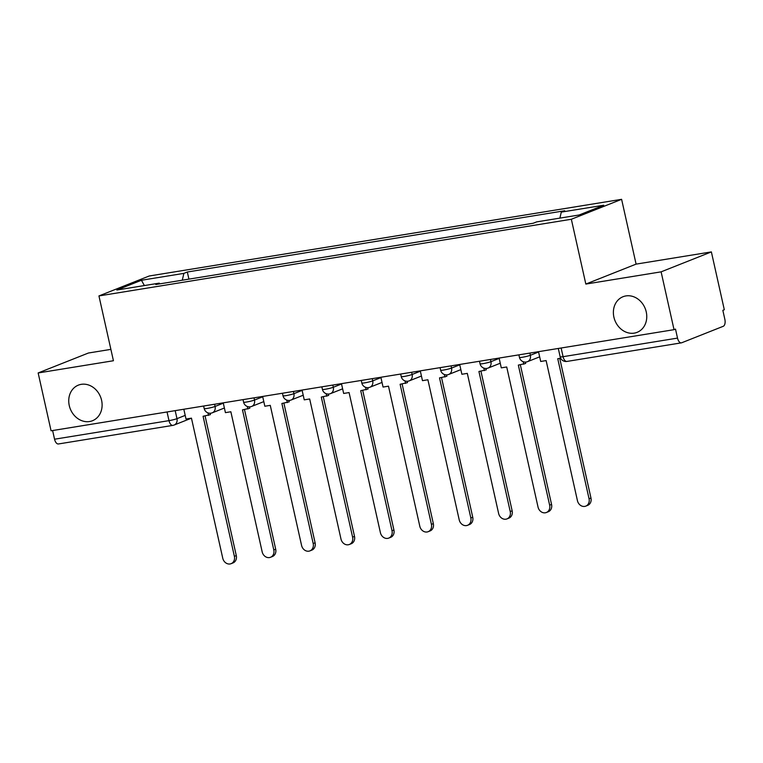 <?xml version="1.0" encoding="UTF-8"?>
<svg xmlns="http://www.w3.org/2000/svg" width="763" height="763" viewBox="0 0 763 763"><rect width="100%" height="100%" fill="white"/><g stroke="black" fill="none" stroke-linecap="round" stroke-linejoin="round"><path stroke-width="1.14" d="M101.593 400.308A19.151 16.271 68.4 0 1 92.485 420.728A19.151 16.271 68.4 0 1 69.261 405.554A19.151 16.271 68.4 0 1 78.37 385.134A19.151 16.271 68.4 0 1 101.593 400.308M646.242 311.905A19.151 16.271 68.4 0 1 637.134 332.325A19.151 16.271 68.4 0 1 613.9 317.15A19.151 16.271 68.4 0 1 623.009 296.731A19.151 16.271 68.4 0 1 646.242 311.905M110.893 349.368L88.413 353.021L38.15 372.954L51.073 430.79L674.034 329.673L661.111 271.847L711.374 251.904L636.094 264.122L621.607 199.324L149.214 275.996L98.942 295.93L571.344 219.258L585.831 284.065L661.111 271.847M711.374 251.904L724.306 309.74L722.838 310.322L724.85 319.325A5.98 3.1 80.8 0 1 723.219 326.306L681.74 342.759A5.98 3.1 80.8 0 1 681.407 342.845L566.966 361.424A5.98 3.1 -99.2 0 1 563.075 356.683L677.515 338.104A5.98 3.1 80.8 0 0 681.407 342.845M38.15 372.954L113.429 360.737L98.942 295.93M58.789 443.866A5.98 3.1 -99.2 0 1 58.446 443.961A5.98 3.1 -99.2 0 1 54.555 439.211L168.995 420.642A5.98 0.582 -12.6 0 0 176.978 418.658L185.209 415.396M52.618 430.542L54.555 439.211M677.515 338.104L675.503 329.101L674.034 329.673M559.889 218.113L561.291 212.114L603.733 205.228L579.117 214.994L536.675 221.88L533.232 223.244L155.814 284.504L159.257 283.14L116.825 290.026L141.441 280.259L183.883 273.373L182.281 280.212M561.291 212.114L564.734 210.75L187.326 272.01L183.883 273.373M621.607 199.324L571.344 219.258M636.094 264.122L585.831 284.065M188.919 279.134L187.326 272.01M159.896 283.846L159.257 283.14M144.379 285.553L141.441 280.259M589.055 498.773L590.963 498.02A6.877 5.846 68.4 0 1 587.691 505.354L585.784 506.117A6.877 5.846 -111.6 0 0 589.055 498.773L557.743 358.705L560.671 358.228M538.506 351.676L540.7 361.471L546.127 360.584L577.438 500.662A6.877 5.846 -111.6 0 0 585.784 506.117M590.963 498.02L559.746 358.372M549.646 505.173L551.554 504.41A6.877 5.846 68.4 0 1 548.282 511.754L546.375 512.507A6.877 5.846 -111.6 0 0 549.646 505.173L518.335 365.096L525.678 363.465L525.364 362.082M499.097 358.076L501.291 367.861L506.718 366.984L538.029 507.052A6.877 5.846 -111.6 0 0 546.375 512.507M523.208 361.71L523.771 364.218M551.554 504.41L520.337 364.771M510.237 511.563L512.145 510.809A6.877 5.846 68.4 0 1 508.873 518.153L506.966 518.907A6.877 5.846 -111.6 0 0 510.237 511.563L478.926 371.495L486.269 369.855L485.955 368.481M459.688 364.466L461.882 374.261L467.309 373.384L498.62 513.451A6.877 5.846 -111.6 0 0 506.966 518.907M483.799 368.1L484.362 370.608M512.145 510.809L480.928 371.171M470.828 517.963L472.736 517.209A6.877 5.846 68.4 0 1 469.464 524.543L467.557 525.297A6.877 5.846 -111.6 0 0 470.828 517.963L439.526 377.885L446.86 376.254L446.546 374.881M420.279 370.866L422.473 380.661L427.9 379.774L459.212 519.851A6.877 5.846 -111.6 0 0 467.557 525.297M444.39 374.499L444.953 377.008M472.736 517.209L441.519 377.561M431.419 524.362L433.327 523.599A6.877 5.846 68.4 0 1 430.055 530.943L428.148 531.697A6.877 5.846 -111.6 0 0 431.419 524.362L400.117 384.285L407.452 382.644L407.146 381.271M380.871 377.256L383.064 387.051L388.491 386.173L419.803 526.241A6.877 5.846 -111.6 0 0 428.148 531.697M404.981 380.899L405.544 383.407M433.327 523.599L402.111 383.961M392.01 530.752L393.918 529.999A6.877 5.846 68.4 0 1 390.646 537.343L388.739 538.096A6.877 5.846 -111.6 0 0 392.01 530.752L360.708 390.685L368.043 389.044L367.737 387.671M341.462 383.655L343.655 393.45L349.082 392.573L380.394 532.641A6.877 5.846 -111.6 0 0 388.739 538.096M365.572 387.289L366.135 389.798M393.918 529.999L362.702 390.36M352.601 537.152L354.509 536.399A6.877 5.846 68.4 0 1 351.238 543.733L349.33 544.486A6.877 5.846 -111.6 0 0 352.601 537.152L321.299 397.075L328.634 395.444L328.328 394.061M302.053 390.055L304.246 399.85L309.673 398.963L340.985 539.04A6.877 5.846 -111.6 0 0 349.33 544.486M326.163 393.689L326.726 396.197M354.509 536.399L323.293 396.75M313.192 543.552L315.1 542.789A6.877 5.846 68.4 0 1 311.829 550.133L309.921 550.886A6.877 5.846 -111.6 0 0 313.192 543.552L281.89 403.474L289.225 401.834L288.919 400.461M262.644 396.445L264.837 406.24L270.264 405.363L301.576 545.431A6.877 5.846 -111.6 0 0 309.921 550.886M286.754 400.089L287.317 402.597M315.1 542.789L283.893 403.15M273.793 549.942L275.691 549.188A6.877 5.846 68.4 0 1 272.42 556.523L270.512 557.286A6.877 5.846 -111.6 0 0 273.793 549.942L242.481 409.874L249.816 408.234L249.511 406.86M223.235 402.845L225.428 412.64L230.855 411.753L262.167 551.83A6.877 5.846 -111.6 0 0 270.512 557.286M247.346 406.479L247.908 408.987M275.691 549.188L244.484 409.55M234.384 556.341L236.282 555.588A6.877 5.846 68.4 0 1 233.011 562.922L231.103 563.676A6.877 5.846 -111.6 0 0 234.384 556.341L203.072 416.264L210.407 414.633L210.102 413.25M183.826 409.245L186.019 419.04L191.446 418.153L222.758 558.23A6.877 5.846 -111.6 0 0 231.103 563.676M207.937 412.878L208.499 415.387M236.282 555.588L205.075 415.94M203.626 406.03L204.198 408.577A5.98 0.582 -12.6 0 0 207.097 408.434A5.98 0.582 -12.6 0 0 215.09 406.45L223.311 403.188M214.594 404.247L215.09 406.45A5.98 5.083 68.4 0 1 212.238 412.831L224.389 408.014M243.035 399.631L243.597 402.177A5.98 0.582 -12.6 0 0 246.506 402.034A5.98 0.582 -12.6 0 0 254.489 400.05L262.72 396.789M254.003 397.857L254.489 400.05A5.98 5.083 68.4 0 1 251.647 406.441L263.798 401.615M282.444 393.241L283.006 395.787A5.98 0.582 -12.6 0 0 285.915 395.644A5.98 0.582 -12.6 0 0 293.898 393.66L302.129 390.398M293.412 391.457L293.898 393.66A5.98 5.083 68.4 0 1 291.056 400.041L303.207 395.215M321.852 386.841L322.415 389.388A5.98 0.582 -12.6 0 0 325.324 389.244A5.98 0.582 -12.6 0 0 333.307 387.261L341.538 383.999M332.821 385.057L333.307 387.261A5.98 5.083 68.4 0 1 330.465 393.641L342.616 388.825M361.261 380.441L361.824 382.988A5.98 0.582 -12.6 0 0 364.733 382.845A5.98 0.582 -12.6 0 0 372.716 380.861L380.947 377.599M372.23 378.667L372.716 380.861A5.98 5.083 68.4 0 1 369.874 387.251L382.025 382.425M400.67 374.051L401.233 376.598A5.98 0.582 -12.6 0 0 404.142 376.455A5.98 0.582 -12.6 0 0 412.125 374.471L420.356 371.209M411.639 372.268L412.125 374.471A5.98 5.083 68.4 0 1 409.283 380.851L421.434 376.035M440.079 367.652L440.642 370.198A5.98 0.582 -12.6 0 0 443.551 370.055A5.98 0.582 -12.6 0 0 451.534 368.071L459.765 364.809M451.047 365.868L451.534 368.071A5.98 5.083 68.4 0 1 448.692 374.452L460.842 369.635M479.488 361.252L480.051 363.798A5.98 0.582 -12.6 0 0 482.96 363.655A5.98 0.582 -12.6 0 0 490.943 361.681L499.174 358.41M490.456 359.478L490.943 361.681A5.98 5.083 68.4 0 1 488.101 368.062L500.251 363.236M518.888 354.862L519.46 357.408A5.98 0.582 -12.6 0 0 522.369 357.265A5.98 0.582 -12.6 0 0 530.352 355.281L538.583 352.02M529.865 353.078L530.352 355.281A5.98 5.083 68.4 0 1 527.51 361.662L539.66 356.846M175.185 410.647L176.978 418.658A5.98 5.083 -111.6 0 1 174.126 425.039A5.98 5.083 -111.6 0 1 173.22 425.287A5.98 3.1 -99.2 0 1 172.886 425.382A5.98 3.1 -99.2 0 1 168.995 420.642L167.049 411.963M558.297 348.462L560.166 356.817A5.98 0.582 -12.6 0 0 563.075 356.683L561.139 348.004M567.31 361.328A5.98 3.1 -99.2 0 1 566.966 361.424A5.98 5.98 0 0 1 560.166 356.817M519.46 357.408A5.98 5.98 0 0 0 527.51 361.662M480.051 363.798A5.98 5.98 0 0 0 488.101 368.062M440.642 370.198A5.98 5.98 0 0 0 448.692 374.452M401.233 376.598A5.98 5.98 0 0 0 409.283 380.851M361.824 382.988A5.98 5.98 0 0 0 369.874 387.251M322.415 389.388A5.98 5.98 0 0 0 330.465 393.641M283.006 395.787A5.98 5.98 0 0 0 291.056 400.041M243.597 402.177A5.98 5.98 0 0 0 251.647 406.441M204.198 408.577A5.98 5.98 0 0 0 212.238 412.831M191.456 418.172L174.126 425.039A5.98 5.98 0 0 1 172.886 425.382L58.446 443.961"/></g></svg>
